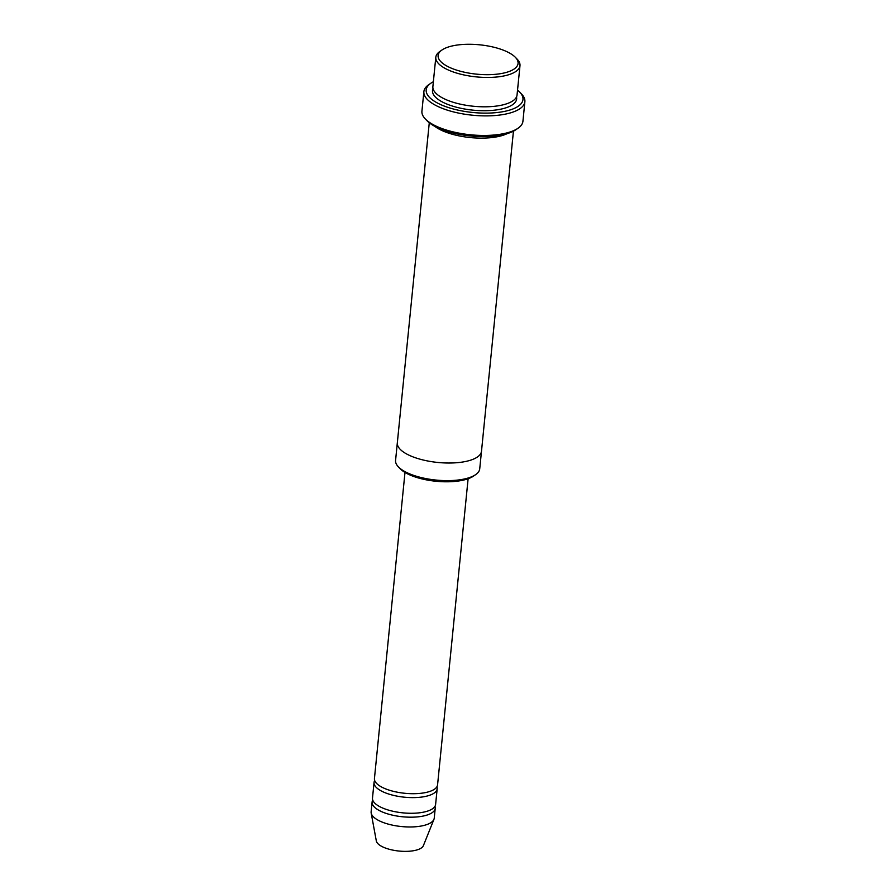 <?xml version="1.0" encoding="UTF-8"?>
<svg xmlns="http://www.w3.org/2000/svg" width="896" height="896" viewBox="0 0 896 896"><rect width="100%" height="100%" fill="white"/><g stroke="black" fill="none" stroke-linecap="round" stroke-linejoin="round"><path stroke-width="1.34" d="M437.181 788.76L435.613 804.418A31.718 11.648 -174.3 0 1 418.6 812.907A31.718 11.648 -174.3 0 1 386.814 809.581A31.718 11.648 -174.3 0 1 372.49 798.112L374.046 782.454A31.718 11.648 5.7 0 0 388.382 793.923A31.718 11.648 5.7 0 0 420.157 797.25A31.718 11.648 5.7 0 0 437.181 788.76A31.718 11.648 5.7 0 0 436.923 786.755M374.696 780.55A31.718 11.648 5.7 0 0 374.046 782.454M481.477 451.36L479.73 468.821A42.291 15.534 -174.3 0 1 475.709 474.589L473.603 476.045A40.174 14.75 -174.3 0 1 435.994 481.264A40.174 14.75 -174.3 0 1 400.142 468.709L398.384 466.861A42.291 15.534 -174.3 0 1 395.573 460.421L397.309 442.96M519.982 65.643L517.048 94.998A42.291 15.534 -174.3 0 1 494.357 106.31A42.291 15.534 -174.3 0 1 451.987 101.886A42.291 15.534 -174.3 0 1 432.88 86.598L435.814 57.232A42.291 15.534 5.7 0 0 454.922 72.531A42.291 15.534 5.7 0 0 497.291 76.955A42.291 15.534 5.7 0 0 519.982 65.643A42.291 15.534 5.7 0 0 517.171 59.192L515.402 57.355A40.174 14.75 5.7 0 0 479.55 44.8A40.174 14.75 5.7 0 0 441.941 50.019A40.174 14.75 5.7 0 0 456.266 70.011A40.174 14.75 5.7 0 0 503.294 73.158A40.174 14.75 5.7 0 0 515.402 57.355M441.941 50.019L439.835 51.475A42.291 15.534 5.7 0 0 435.814 57.232M475.709 474.589A42.291 15.534 -174.3 0 1 414.68 475.709A42.291 15.534 -174.3 0 1 398.384 466.861M468.115 478.744L437.573 784.84A31.718 11.648 -174.3 0 1 420.549 793.33A31.718 11.648 -174.3 0 1 388.774 790.014A31.718 11.648 -174.3 0 1 374.438 778.546L404.992 472.438M372.747 800.117A31.718 11.648 5.7 0 0 372.098 802.032A31.718 11.648 5.7 0 0 386.434 813.501A31.718 11.648 5.7 0 0 418.208 816.816A31.718 11.648 5.7 0 0 435.221 808.326A31.718 11.648 5.7 0 0 434.963 806.333M372.098 802.032L371.123 811.821A31.718 11.648 5.7 0 0 371.179 813.064A31.718 11.648 5.7 0 0 385.448 823.278A31.718 11.648 5.7 0 0 433.944 819.325A31.718 11.648 5.7 0 0 434.246 818.115L435.221 808.326M371.179 813.064L376.32 840.941A23.789 8.736 5.7 0 0 387.027 848.602A23.789 8.736 5.7 0 0 423.394 845.634L433.944 819.325M524.877 101.707L522.928 121.285A50.747 18.637 -174.3 0 1 518.09 128.195L515.995 129.651A48.642 17.864 -174.3 0 1 470.456 135.968A48.642 17.864 -174.3 0 1 427.067 120.77L425.298 118.933A50.747 18.637 -174.3 0 1 421.926 111.194L423.875 91.627A50.747 18.637 5.7 0 0 446.813 109.973A50.747 18.637 5.7 0 0 497.65 115.293A50.747 18.637 5.7 0 0 524.877 101.707A50.747 18.637 5.7 0 0 521.506 93.979L519.736 92.131A48.642 17.864 5.7 0 0 517.53 90.138M434.851 126.381A42.291 15.534 5.7 0 0 448.862 133.202A42.291 15.534 5.7 0 0 507.259 133.605M433.373 81.738A48.642 17.864 5.7 0 0 430.808 83.261A48.642 17.864 5.7 0 0 448.157 107.464A48.642 17.864 5.7 0 0 505.086 111.272A48.642 17.864 5.7 0 0 519.736 92.131M429.274 122.774L397.331 442.803A42.291 15.534 5.7 0 0 416.438 458.102A42.291 15.534 5.7 0 0 458.808 462.526A42.291 15.534 5.7 0 0 481.499 451.214L513.442 131.174M518.09 128.195A50.747 18.637 -174.3 0 1 444.853 129.55A50.747 18.637 -174.3 0 1 425.298 118.933M430.808 83.261L428.714 84.717A50.747 18.637 5.7 0 0 423.875 91.627M433.026 88.592A42.291 15.534 5.7 0 0 451.595 105.795A42.291 15.534 5.7 0 0 496.294 109.939A42.291 15.534 5.7 0 0 516.51 96.925"/></g></svg>
